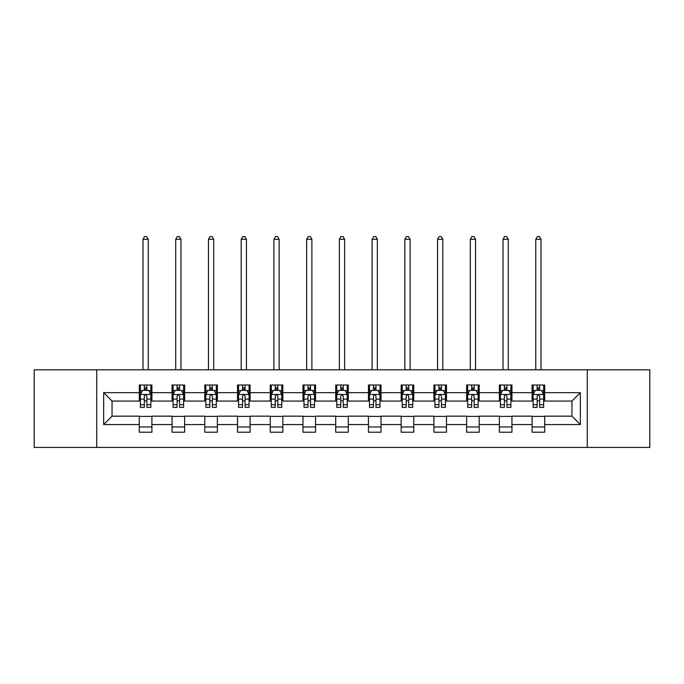 <?xml version="1.0" encoding="UTF-8"?>
<svg xmlns="http://www.w3.org/2000/svg" width="684" height="684" viewBox="0 0 684 684"><rect width="100%" height="100%" fill="white"/><g stroke="black" fill="none" stroke-linecap="round" stroke-linejoin="round"><path stroke-width="1.03" d="M587.274 447.43L649.8 447.43L649.8 369.805L587.274 369.805L587.274 447.43L96.726 447.43L96.726 369.805L34.2 369.805L34.2 447.43L96.726 447.43M587.274 369.805L96.726 369.805M544.686 392.667L544.686 385.015L532.092 385.015L532.092 392.667L511.948 392.667L511.948 385.015L499.363 385.015L499.363 392.667L479.219 392.667L479.219 385.015L466.633 385.015L466.633 392.667L446.49 392.667L446.49 385.015L433.895 385.015L433.895 392.667L413.76 392.667L413.76 385.015L401.166 385.015L401.166 392.667L381.022 392.667L381.022 385.015L368.437 385.015L368.437 392.667L348.293 392.667L348.293 385.015L335.707 385.015L335.707 392.667L315.563 392.667L315.563 385.015L302.978 385.015L302.978 392.667L282.834 392.667L282.834 385.015L270.24 385.015L270.24 392.667L250.105 392.667L250.105 385.015L237.51 385.015L237.51 392.667L217.367 392.667L217.367 385.015L204.781 385.015L204.781 392.667L184.637 392.667L184.637 385.015L172.052 385.015L172.052 392.667L151.908 392.667L151.908 385.015L139.314 385.015L139.314 392.667L103.652 392.667L103.652 424.559L112.039 416.171L139.314 416.171L139.314 432.22L151.908 432.22L151.908 416.171L172.052 416.171L172.052 432.22L184.637 432.22L184.637 416.171L204.781 416.171L204.781 432.22L217.367 432.22L217.367 416.171L237.51 416.171L237.51 432.22L250.105 432.22L250.105 416.171L270.24 416.171L270.24 432.22L282.834 432.22L282.834 416.171L302.978 416.171L302.978 432.22L315.563 432.22L315.563 416.171L335.707 416.171L335.707 432.22L348.293 432.22L348.293 416.171L368.437 416.171L368.437 432.22L381.022 432.22L381.022 416.171L401.166 416.171L401.166 432.22L413.76 432.22L413.76 416.171L433.895 416.171L433.895 432.22L446.49 432.22L446.49 416.171L466.633 416.171L466.633 432.22L479.219 432.22L479.219 416.171L499.363 416.171L499.363 432.22L511.948 432.22L511.948 416.171L532.092 416.171L532.092 432.22L544.686 432.22L544.686 416.171L571.961 416.171L571.961 401.063L544.686 401.063L544.686 392.667L580.348 392.667L580.348 424.559L544.686 424.559M532.092 424.559L511.948 424.559M499.363 424.559L479.219 424.559M466.633 424.559L446.49 424.559M433.895 424.559L413.76 424.559M401.166 424.559L381.022 424.559M368.437 424.559L348.293 424.559M335.707 424.559L315.563 424.559M302.978 424.559L282.834 424.559M270.24 424.559L250.105 424.559M237.51 424.559L217.367 424.559M204.781 424.559L184.637 424.559M172.052 424.559L151.908 424.559M139.314 424.559L103.652 424.559M532.092 392.667L532.092 401.063L511.948 401.063L511.948 392.667M499.363 392.667L499.363 401.063L479.219 401.063L479.219 392.667M466.633 392.667L466.633 401.063L446.49 401.063L446.49 392.667M433.895 392.667L433.895 401.063L413.76 401.063L413.76 392.667M401.166 392.667L401.166 401.063L381.022 401.063L381.022 392.667M368.437 392.667L368.437 401.063L348.293 401.063L348.293 392.667M335.707 392.667L335.707 401.063L315.563 401.063L315.563 392.667M302.978 392.667L302.978 401.063L282.834 401.063L282.834 392.667M270.24 392.667L270.24 401.063L250.105 401.063L250.105 392.667M237.51 392.667L237.51 401.063L217.367 401.063L217.367 392.667M204.781 392.667L204.781 401.063L184.637 401.063L184.637 392.667M172.052 392.667L172.052 401.063L151.908 401.063L151.908 392.667M139.314 392.667L139.314 401.063L112.039 401.063L103.652 392.667M112.039 401.063L112.039 416.171M580.348 424.559L571.961 416.171M571.961 401.063L580.348 392.667M139.314 390.256L140.365 390.256M144.35 390.256L146.872 390.256M150.856 390.256L151.908 390.256M139.314 400.85L140.365 400.85M144.35 400.85L146.872 400.85M150.856 400.85L151.908 400.85M139.314 416.376L151.908 416.376M139.314 426.978L151.908 426.978M172.052 416.376L184.637 416.376M172.052 426.978L184.637 426.978M172.052 390.256L173.095 390.256M177.088 390.256L179.601 390.256M183.586 390.256L184.637 390.256M172.052 400.85L173.095 400.85M177.088 400.85L179.601 400.85M183.586 400.85L184.637 400.85M204.781 416.376L217.367 416.376M204.781 426.978L217.367 426.978M204.781 390.256L205.833 390.256M209.817 390.256L212.331 390.256M216.324 390.256L217.367 390.256M204.781 400.85L205.833 400.85M209.817 400.85L212.331 400.85M216.324 400.85L217.367 400.85M237.51 416.376L250.105 416.376M237.51 426.978L250.105 426.978M237.51 390.256L238.562 390.256M242.546 390.256L245.069 390.256M249.053 390.256L250.105 390.256M237.51 400.85L238.562 400.85M242.546 400.85L245.069 400.85M249.053 400.85L250.105 400.85M270.24 416.376L282.834 416.376M270.24 426.978L282.834 426.978M270.24 390.256L271.291 390.256M275.276 390.256L277.798 390.256M281.782 390.256L282.834 390.256M270.24 400.85L271.291 400.85M275.276 400.85L277.798 400.85M281.782 400.85L282.834 400.85M302.978 416.376L315.563 416.376M302.978 426.978L315.563 426.978M302.978 390.256L304.021 390.256M308.014 390.256L310.527 390.256M314.512 390.256L315.563 390.256M302.978 400.85L304.021 400.85M308.014 400.85L310.527 400.85M314.512 400.85L315.563 400.85M335.707 416.376L348.293 416.376M335.707 426.978L348.293 426.978M335.707 390.256L336.759 390.256M340.743 390.256L343.257 390.256M347.241 390.256L348.293 390.256M335.707 400.85L336.759 400.85M340.743 400.85L343.257 400.85M347.241 400.85L348.293 400.85M368.437 416.376L381.022 416.376M368.437 426.978L381.022 426.978M368.437 390.256L369.488 390.256M373.473 390.256L375.986 390.256M379.979 390.256L381.022 390.256M368.437 400.85L369.488 400.85M373.473 400.85L375.986 400.85M379.979 400.85L381.022 400.85M401.166 416.376L413.76 416.376M401.166 426.978L413.76 426.978M401.166 390.256L402.218 390.256M406.202 390.256L408.724 390.256M412.708 390.256L413.76 390.256M401.166 400.85L402.218 400.85M406.202 400.85L408.724 400.85M412.708 400.85L413.76 400.85M433.895 416.376L446.49 416.376M433.895 426.978L446.49 426.978M433.895 390.256L434.947 390.256M438.931 390.256L441.454 390.256M445.438 390.256L446.49 390.256M433.895 400.85L434.947 400.85M438.931 400.85L441.454 400.85M445.438 400.85L446.49 400.85M466.633 416.376L479.219 416.376M466.633 426.978L479.219 426.978M466.633 390.256L467.676 390.256M471.669 390.256L474.183 390.256M478.167 390.256L479.219 390.256M466.633 400.85L467.676 400.85M471.669 400.85L474.183 400.85M478.167 400.85L479.219 400.85M499.363 416.376L511.948 416.376M499.363 426.978L511.948 426.978M499.363 390.256L500.414 390.256M504.399 390.256L506.912 390.256M510.905 390.256L511.948 390.256M499.363 400.85L500.414 400.85M504.399 400.85L506.912 400.85M510.905 400.85L511.948 400.85M532.092 416.376L544.686 416.376M532.092 426.978L544.686 426.978M532.092 390.256L533.144 390.256M537.128 390.256L539.65 390.256M543.635 390.256L544.686 390.256M532.092 400.85L533.144 400.85M537.128 400.85L539.65 400.85M543.635 400.85L544.686 400.85M146.872 387.743L144.35 387.743M150.856 404.731L146.872 404.731L146.872 407.356L150.856 407.356L150.856 394.557L148.761 390.359L142.469 390.359L140.365 394.557L140.365 407.356L144.35 407.356L144.35 404.731L140.365 404.731M140.365 394.557L140.365 385.015M150.856 394.557L150.856 385.015M144.35 390.359L144.35 385.015M146.872 385.015L146.872 390.359M146.872 404.731L146.872 396.13C146.034 394.514 145.196 394.514 144.35 396.13L144.35 404.731M148.231 369.805L148.231 239.297L142.99 239.297L142.99 369.805M142.99 239.297L144.563 236.57L146.658 236.57L148.231 239.297M179.601 387.743L177.088 387.743M183.586 404.731L179.601 404.731L179.601 407.356L183.586 407.356L183.586 394.557L181.491 390.359L175.198 390.359L173.095 394.557L173.095 407.356L177.088 407.356L177.088 404.731L173.095 404.731M173.095 394.557L173.095 385.015M183.586 394.557L183.586 385.015M177.088 390.359L177.088 385.015M179.601 385.015L179.601 390.359M179.601 404.731L179.601 396.13C178.763 394.514 177.925 394.514 177.088 396.13L177.088 404.731M180.969 369.805L180.969 239.297L175.72 239.297L175.72 369.805M175.72 239.297L177.293 236.57L179.396 236.57L180.969 239.297M212.331 387.743L209.817 387.743M216.324 404.731L212.331 404.731L212.331 407.356L216.324 407.356L216.324 394.557L214.22 390.359L207.927 390.359L205.833 394.557L205.833 407.356L209.817 407.356L209.817 404.731L205.833 404.731M205.833 394.557L205.833 385.015M216.324 394.557L216.324 385.015M209.817 390.359L209.817 385.015M212.331 385.015L212.331 390.359M212.331 404.731L212.331 396.13C211.493 394.514 210.655 394.514 209.817 396.13L209.817 404.731M213.699 369.805L213.699 239.297L208.449 239.297L208.449 369.805M208.449 239.297L210.022 236.57L212.125 236.57L213.699 239.297M245.069 387.743L242.546 387.743M249.053 404.731L245.069 404.731L245.069 407.356L249.053 407.356L249.053 394.557L246.95 390.359L240.657 390.359L238.562 394.557L238.562 407.356L242.546 407.356L242.546 404.731L238.562 404.731M238.562 394.557L238.562 385.015M249.053 394.557L249.053 385.015M242.546 390.359L242.546 385.015M245.069 385.015L245.069 390.359M245.069 404.731L245.069 396.13C244.231 394.514 243.384 394.514 242.546 396.13L242.546 404.731M246.428 369.805L246.428 239.297L241.187 239.297L241.187 369.805M241.187 239.297L242.76 236.57L244.855 236.57L246.428 239.297M277.798 387.743L275.276 387.743M281.782 404.731L277.798 404.731L277.798 407.356L281.782 407.356L281.782 394.557L279.688 390.359L273.386 390.359L271.291 394.557L271.291 407.356L275.276 407.356L275.276 404.731L271.291 404.731M271.291 394.557L271.291 385.015M281.782 394.557L281.782 385.015M275.276 390.359L275.276 385.015M277.798 385.015L277.798 390.359M277.798 404.731L277.798 396.13C276.96 394.514 276.122 394.514 275.276 396.13L275.276 404.731M279.157 369.805L279.157 239.297L273.916 239.297L273.916 369.805M273.916 239.297L275.49 236.57L277.584 236.57L279.157 239.297M310.527 387.743L308.014 387.743M314.512 404.731L310.527 404.731L310.527 407.356L314.512 407.356L314.512 394.557L312.417 390.359L306.124 390.359L304.021 394.557L304.021 407.356L308.014 407.356L308.014 404.731L304.021 404.731M304.021 394.557L304.021 385.015M314.512 394.557L314.512 385.015M308.014 390.359L308.014 385.015M310.527 385.015L310.527 390.359M310.527 404.731L310.527 396.13C309.69 394.514 308.852 394.514 308.014 396.13L308.014 404.731M311.895 369.805L311.895 239.297L306.646 239.297L306.646 369.805M306.646 239.297L308.219 236.57L310.314 236.57L311.895 239.297M343.257 387.743L340.743 387.743M347.241 404.731L343.257 404.731L343.257 407.356L347.241 407.356L347.241 394.557L345.146 390.359L338.854 390.359L336.759 394.557L336.759 407.356L340.743 407.356L340.743 404.731L336.759 404.731M336.759 394.557L336.759 385.015M347.241 394.557L347.241 385.015M340.743 390.359L340.743 385.015M343.257 385.015L343.257 390.359M343.257 404.731L343.257 396.13C342.419 394.514 341.581 394.514 340.743 396.13L340.743 404.731M344.625 369.805L344.625 239.297L339.375 239.297L339.375 369.805M339.375 239.297L340.948 236.57L343.052 236.57L344.625 239.297M375.986 387.743L373.473 387.743M379.979 404.731L375.986 404.731L375.986 407.356L379.979 407.356L379.979 394.557L377.876 390.359L371.583 390.359L369.488 394.557L369.488 407.356L373.473 407.356L373.473 404.731L369.488 404.731M369.488 394.557L369.488 385.015M379.979 394.557L379.979 385.015M373.473 390.359L373.473 385.015M375.986 385.015L375.986 390.359M375.986 404.731L375.986 396.13C375.148 394.514 374.31 394.514 373.473 396.13L373.473 404.731M377.354 369.805L377.354 239.297L372.105 239.297L372.105 369.805M372.105 239.297L373.686 236.57L375.781 236.57L377.354 239.297M408.724 387.743L406.202 387.743M412.708 404.731L408.724 404.731L408.724 407.356L412.708 407.356L412.708 394.557L410.614 390.359L404.312 390.359L402.218 394.557L402.218 407.356L406.202 407.356L406.202 404.731L402.218 404.731M402.218 394.557L402.218 385.015M412.708 394.557L412.708 385.015M406.202 390.359L406.202 385.015M408.724 385.015L408.724 390.359M408.724 404.731L408.724 396.13C407.886 394.514 407.04 394.514 406.202 396.13L406.202 404.731M410.084 369.805L410.084 239.297L404.842 239.297L404.842 369.805M404.842 239.297L406.416 236.57L408.51 236.57L410.084 239.297M441.454 387.743L438.931 387.743M445.438 404.731L441.454 404.731L441.454 407.356L445.438 407.356L445.438 394.557L443.343 390.359L437.05 390.359L434.947 394.557L434.947 407.356L438.931 407.356L438.931 404.731L434.947 404.731M434.947 394.557L434.947 385.015M445.438 394.557L445.438 385.015M438.931 390.359L438.931 385.015M441.454 385.015L441.454 390.359M441.454 404.731L441.454 396.13C440.616 394.514 439.778 394.514 438.931 396.13L438.931 404.731M442.813 369.805L442.813 239.297L437.572 239.297L437.572 369.805M437.572 239.297L439.145 236.57L441.24 236.57L442.813 239.297M474.183 387.743L471.669 387.743M478.167 404.731L474.183 404.731L474.183 407.356L478.167 407.356L478.167 394.557L476.073 390.359L469.78 390.359L467.676 394.557L467.676 407.356L471.669 407.356L471.669 404.731L467.676 404.731M467.676 394.557L467.676 385.015M478.167 394.557L478.167 385.015M471.669 390.359L471.669 385.015M474.183 385.015L474.183 390.359M474.183 404.731L474.183 396.13C473.345 394.514 472.507 394.514 471.669 396.13L471.669 404.731M475.551 369.805L475.551 239.297L470.301 239.297L470.301 369.805M470.301 239.297L471.874 236.57L473.978 236.57L475.551 239.297M506.912 387.743L504.399 387.743M510.905 404.731L506.912 404.731L506.912 407.356L510.905 407.356L510.905 394.557L508.802 390.359L502.509 390.359L500.414 394.557L500.414 407.356L504.399 407.356L504.399 404.731L500.414 404.731M500.414 394.557L500.414 385.015M510.905 394.557L510.905 385.015M504.399 390.359L504.399 385.015M506.912 385.015L506.912 390.359M506.912 404.731L506.912 396.13C506.074 394.514 505.237 394.514 504.399 396.13L504.399 404.731M508.28 369.805L508.28 239.297L503.031 239.297L503.031 369.805M503.031 239.297L504.604 236.57L506.707 236.57L508.28 239.297M539.65 387.743L537.128 387.743M543.635 404.731L539.65 404.731L539.65 407.356L543.635 407.356L543.635 394.557L541.531 390.359L535.239 390.359L533.144 394.557L533.144 407.356L537.128 407.356L537.128 404.731L533.144 404.731M533.144 394.557L533.144 385.015M543.635 394.557L543.635 385.015M537.128 390.359L537.128 385.015M539.65 385.015L539.65 390.359M539.65 404.731L539.65 396.13C538.812 394.514 537.966 394.514 537.128 396.13L537.128 404.731M541.01 369.805L541.01 239.297L535.769 239.297L535.769 369.805M535.769 239.297L537.342 236.57L539.437 236.57L541.01 239.297M150.805 394.454L140.417 394.454M140.365 390.615L142.34 390.615M148.881 390.615L150.856 390.615M144.35 399.105L140.365 399.105M150.856 399.105L146.872 399.105M146.872 389.076L144.35 389.076M183.534 394.454L173.155 394.454M173.095 390.615L175.07 390.615M181.619 390.615L183.586 390.615M177.088 399.105L173.095 399.105M183.586 399.105L179.601 399.105M179.601 389.076L177.088 389.076M216.264 394.454L205.884 394.454M205.833 390.615L207.799 390.615M214.348 390.615L216.324 390.615M209.817 399.105L205.833 399.105M216.324 399.105L212.331 399.105M212.331 389.076L209.817 389.076M249.002 394.454L238.613 394.454M238.562 390.615L240.537 390.615M247.078 390.615L249.053 390.615M242.546 399.105L238.562 399.105M249.053 399.105L245.069 399.105M245.069 389.076L242.546 389.076M281.731 394.454L271.343 394.454M271.291 390.615L273.267 390.615M279.807 390.615L281.782 390.615M275.276 399.105L271.291 399.105M281.782 399.105L277.798 399.105M277.798 389.076L275.276 389.076M314.46 394.454L304.072 394.454M304.021 390.615L305.996 390.615M312.545 390.615L314.512 390.615M308.014 399.105L304.021 399.105M314.512 399.105L310.527 399.105M310.527 389.076L308.014 389.076M347.19 394.454L336.81 394.454M336.759 390.615L338.725 390.615M345.275 390.615L347.241 390.615M340.743 399.105L336.759 399.105M347.241 399.105L343.257 399.105M343.257 389.076L340.743 389.076M379.928 394.454L369.54 394.454M369.488 390.615L371.455 390.615M378.004 390.615L379.979 390.615M373.473 399.105L369.488 399.105M379.979 399.105L375.986 399.105M375.986 389.076L373.473 389.076M412.657 394.454L402.269 394.454M402.218 390.615L404.193 390.615M410.733 390.615L412.708 390.615M406.202 399.105L402.218 399.105M412.708 399.105L408.724 399.105M408.724 389.076L406.202 389.076M445.387 394.454L434.998 394.454M434.947 390.615L436.922 390.615M443.463 390.615L445.438 390.615M438.931 399.105L434.947 399.105M445.438 399.105L441.454 399.105M441.454 389.076L438.931 389.076M478.116 394.454L467.736 394.454M467.676 390.615L469.651 390.615M476.201 390.615L478.167 390.615M471.669 399.105L467.676 399.105M478.167 399.105L474.183 399.105M474.183 389.076L471.669 389.076M510.845 394.454L500.466 394.454M500.414 390.615L502.381 390.615M508.93 390.615L510.905 390.615M504.399 399.105L500.414 399.105M510.905 399.105L506.912 399.105M506.912 389.076L504.399 389.076M543.583 394.454L533.195 394.454M533.144 390.615L535.119 390.615M541.66 390.615L543.635 390.615M537.128 399.105L533.144 399.105M543.635 399.105L539.65 399.105M539.65 389.076L537.128 389.076"/></g></svg>
